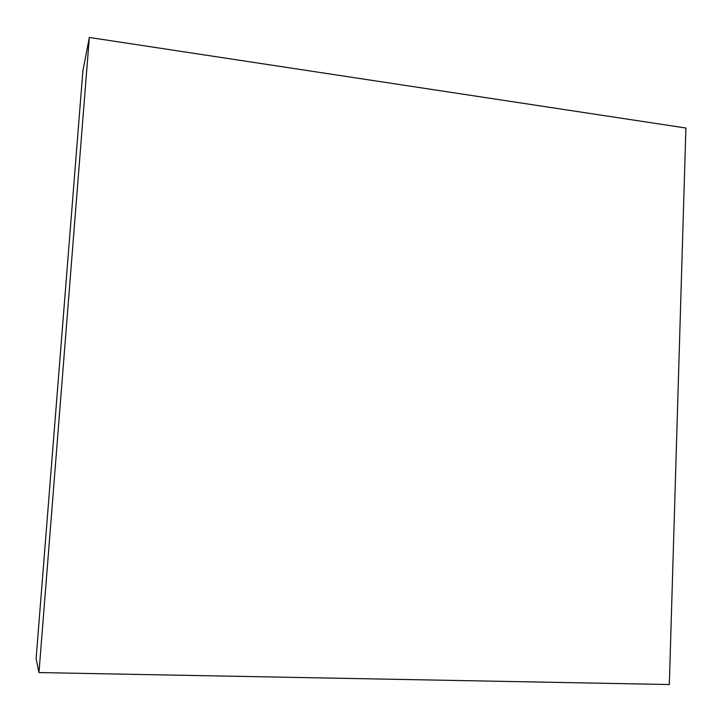 <?xml version="1.0" encoding="UTF-8"?>
<svg xmlns="http://www.w3.org/2000/svg" width="722" height="722" viewBox="0 0 722 722"><rect width="100%" height="100%" fill="white"/><g stroke="black" fill="none" stroke-linecap="round" stroke-linejoin="round"><path stroke-width="1.08" d="M89.329 37.463L82.886 70.9L36.1 658.617L38.97 672.561L669.33 684.537L685.9 128.02L89.329 37.463L38.97 672.561"/></g></svg>

